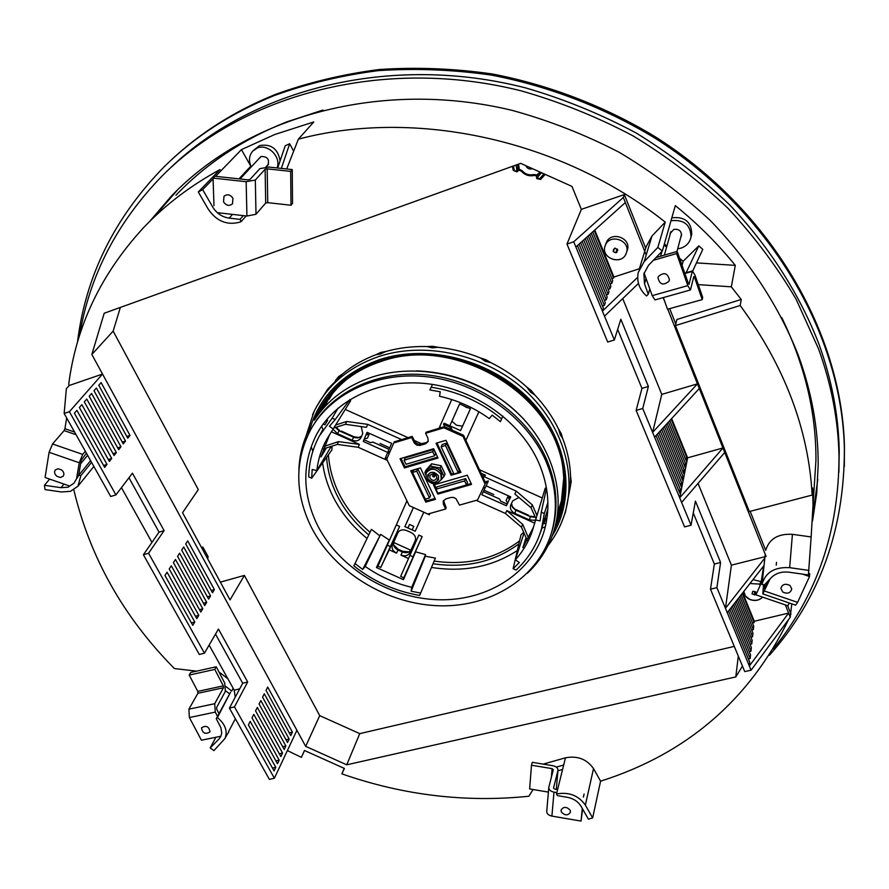 <?xml version="1.0" encoding="UTF-8"?>
<svg xmlns="http://www.w3.org/2000/svg" width="889" height="889" viewBox="0 0 889 889"><rect width="100%" height="100%" fill="white"/><g stroke="black" fill="none" stroke-linecap="round" stroke-linejoin="round"><path stroke-width="1.33" d="M680.696 237.474L681.485 235.574C681.374 230.829 678.818 228.784 673.818 229.429L670.162 233.418L670.062 234.774M664.372 243.93L666.883 246.086M677.674 248.842L681.085 248.12C686.508 246.142 689.808 242.464 690.997 237.085C690.675 224.773 684.008 219.316 670.995 220.716M80.888 475.548L78.777 475.215L73.898 483.227L68.097 487.194L61.041 487.683L44.45 485.283L45.017 489.583L61.408 491.961L70.464 491.339L77.965 486.194L80.888 475.548L91.578 462.369M266.511 166.332L267.822 165.287C269.745 159.453 267.545 156.52 261.188 156.497L258.677 158.931M276.957 167.932C281.691 157.164 267.889 143.273 257.154 148.085L252.598 151.23C248.942 155.797 248.509 161.02 251.287 166.888M280.102 160.865C277.979 148.752 271.134 143.651 259.544 145.574L253.043 150.752M241.23 221.55L240.019 219.361L229.184 218.127C222.139 217.094 216.66 213.404 212.738 207.059L202.681 189.657L198.291 191.968L208.248 209.171C216.516 221.217 227.017 225.55 239.774 222.161L241.23 221.55L246.142 215.938M844.317 466.625L844.45 446.711C841.972 333.019 771.063 209.748 654.749 136.45C604.553 106.18 549.202 84.922 492.195 73.954C454.09 68.509 416.452 67.019 379.303 69.509C342.832 74.198 308.127 82.533 275.179 94.512C234.318 111.092 199.136 133.428 169.632 161.509M769.374 655.282C819.502 599.053 844.506 530.122 844.383 448.478C841.905 334.631 770.852 211.16 654.304 137.728C604.009 107.402 548.557 86.1 491.439 75.098C453.257 69.642 415.552 68.153 378.336 70.631C341.798 75.332 307.027 83.666 274.034 95.656C231.14 113.081 194.535 136.773 164.209 166.732C114.414 217.694 85.5 276.246 77.465 342.376M322.985 110.025L286.414 122.004C242.608 139.495 205.792 163.898 175.978 195.202M287.38 750.572L301.382 757.384L304.46 750.483L344.41 768.452L341.876 773.863C403.328 795.299 465.669 802.756 528.911 796.233L533.044 789.51M341.876 773.863L344.187 768.352M301.382 757.384L304.527 750.516M235.029 719.357L236.13 720.112M210.193 747.96L213.927 750.616L224.995 738.492C227.828 731.158 225.295 724.179 217.416 717.545L216.26 718.69L220.905 727.769L221.739 733.047L220.805 736.47L219.061 738.937L210.193 747.96L215.883 737.259M73.82 489.85C89.978 557.536 123.504 617.099 174.4 668.539L196.591 671.151M44.45 485.283L49.651 479.093M198.291 191.968L220.072 169.543C190.779 185.479 165.376 204.759 143.851 227.373C101.268 273.479 76.221 325.83 68.686 384.437L69.264 385.482L102.524 374.047L296.915 730.28L274.379 778.231L269.367 779.364L229.406 708.122L242.686 683.252L215.505 634.124M202.681 189.657L213.093 178.911M215.605 176.311L241.452 149.619L274.612 134.561L313.795 121.937L298.36 139.173L286.691 168.977M238.974 178.867L250.787 166.187L251.231 166.943M812.135 495.073C808.601 429.365 784.62 366.179 740.193 305.516L675.407 325.585L749.316 511.564L812.135 495.073L812.613 487.972L813.024 505.096L811.146 536.934L792.421 534.333C778.097 533.533 769.185 538.89 765.696 550.391L750.183 511.342M808.968 570.416L789.654 567.671C774.541 566.815 765.318 572.427 762.006 584.495L764.418 584.884L771.141 577.761C775.741 573.227 781.664 571.371 788.932 572.194L808.401 574.961L811.146 536.934M640.847 263.922L646.259 246.464L652.004 235.974L665.239 222.128C562.037 139.729 415.296 108.002 298.36 139.173M657.838 247.431L644.181 261.599L638.28 272.345C636.502 281.524 639.258 289.392 646.525 295.97L648.27 294.248L644.514 283.802L643.88 273.823L648.537 265.289L662.349 251.009L657.838 247.431L665.239 222.128M250.787 166.187L241.452 149.619M277.668 168.01L285.247 145.752L289.67 143.751L281.346 168.41M293.637 151.219L289.67 143.751M691.275 235.963L691.742 234.129C691.42 221.85 684.786 216.416 671.817 217.816M740.193 305.516L741.226 299.471L731.325 286.825L735.303 265.367L696.476 262.888M735.303 265.367C717.701 243.697 697.698 223.784 675.307 205.615L662.349 251.009M692.709 270.945L702.788 249.398L698.798 245.864L683.119 261.299L679.585 258.288M666.572 247.186L664.061 245.042M741.226 299.471L676.896 319.484L675.407 325.585M543.146 764.129L565.471 757.806C577.506 755.55 586.851 759.15 593.519 768.607L600.586 781.175C686.753 753.828 749.471 699.876 788.732 619.289M592.652 817.913L585.362 805.112C578.483 795.466 568.86 791.755 556.514 793.977L557.414 795.622L567.138 797.266C573.461 798.511 578.094 801.511 581.05 806.279L588.429 819.191L592.652 817.913L600.586 781.175M220.361 582.139L244.386 575.405L230.04 599.908L182.556 512.709L198.303 489.617L113.147 331.119L120.371 307.416M734.281 646.403L359.756 733.636L319.718 715.634L244.386 575.405M229.651 693.887L225.606 690.809M645.703 248.275L624.367 194.569L581.35 209.36L571.96 186.401L520.676 163.365L104.202 313.239L91.845 354.478L113.147 331.119M813.691 494.784L815.935 460.458C816.213 412.574 804.801 364.912 781.709 317.484M790.399 615.488L791.788 603.853M91.845 354.478L305.683 746.36L319.718 715.634M305.683 746.36L346.732 764.807L359.756 733.636M346.732 764.807L735.792 676.918L738.303 656.093M735.792 676.918L742.459 666.083M790.988 614.088L787.665 605.72L790.588 613.066L790.254 617.233L788.61 613.099L754.272 621.255L754.116 622.644L742.215 593.474M243.308 215.616L240.019 219.361M90.622 460.646L78.777 475.215M217.416 717.545L230.584 692.153L216.26 718.69M218.95 671.94L227.851 678.729M225.828 686.53L231.729 691.02L233.185 688.319M556.514 793.977L565.471 757.806M556.292 767.096L563.682 765.018M562.581 769.485L557.936 770.785M762.006 584.495L765.24 554.314M761.417 580.484L763.607 566.037M683.119 261.299L682.063 265.422M698.798 245.864L686.119 272.723M649.803 288.925L648.27 294.248M731.325 286.825L698.276 284.624M525.821 165.676C527.188 168.488 529.377 169.521 532.378 168.799L532.589 168.721M531.422 168.199L527.121 166.265M328.697 398.628L325.063 405.895M346.377 379.692L346.254 379.792C337.187 387.337 329.786 396.016 324.041 405.84L321.562 410.374M563.293 517.987L565.471 512.086L570.46 486.027L570.582 476.36C570.16 463.68 567.526 451.067 562.693 438.533L560.326 434.932L558.525 429.02C552.536 416.752 544.613 405.373 534.767 394.905L530.511 392.105L526.866 387.137C516.109 377.358 504.107 369.179 490.828 362.612L485.305 361.301L480.471 357.956C466.736 352.4 452.657 348.855 438.21 347.31L432.076 347.877L427.164 346.566C412.807 346.165 399.061 347.799 385.915 351.466L380.314 354.055L376.047 354.678C363.479 359.389 352.333 365.812 342.587 373.913L327.741 389.104L316.673 406.44M385.915 351.466L380.692 352.466L376.047 354.678M313.717 412.263L312.55 414.852M342.587 373.913L338.587 376.647L335.464 380.436M438.21 347.31L432.776 346.299L427.164 346.566M490.828 362.612L486.005 359.756L480.471 357.956M534.767 394.905L531.233 390.538L526.866 387.137M562.693 438.533L561.215 433.51L558.525 429.02M570.46 486.027L571.205 481.349L570.582 476.36M559.381 527.31L561.203 523.288M557.114 516.898L561.059 504.485L563.759 478.004M558.014 511.653L561.226 503.796M516.165 171.066L513.22 170.244L512.386 166.343L513.22 170.244L516.165 171.066L519.098 167.51L519.12 169.132L522.076 170.677L521.265 171.11L518.62 170.032M541.49 172.722L538.001 176.644L537.656 178.256L539.667 178.733L543.957 173.822M538.001 176.644L537.389 175.155L540.212 172.144M536.623 176.089L539.901 171.999M518.454 164.165L519.098 167.51M537.934 173.8L536.5 176.389L536.689 178.478L537.656 178.256M536.5 176.389L536.689 178.478L540.679 179.4L545.179 174.377L540.679 179.4L539.667 178.733M522.076 170.677C525.266 174.222 529.155 175.522 533.733 174.566L534.289 175.455L536.7 175.878M533.733 174.566L536.589 174.877M517.676 164.443L518.065 170.866L519.12 169.132M540.612 179.422L536.845 178.633M516.887 171.877L513.331 170.421M516.976 171.866L518.065 170.866L516.976 171.866M675.784 324.018L669.684 308.65M671.117 419.163L686.93 457.946L686.319 461.058L669.795 420.597M668.461 422.053L685.697 464.191L685.063 467.347L667.117 423.508M665.772 424.975L684.43 470.525L683.797 473.715L664.405 426.453M663.038 427.953L683.163 476.926L682.519 480.171L661.649 429.454M660.26 430.965L681.874 483.427L681.218 486.705L658.86 432.487M657.449 434.032L680.563 490.006L679.896 493.328L656.026 435.577M681.607 502.418L691.042 525.21L684.586 526.91L636.135 410.407L642.725 408.484L681.607 502.418L724.735 452.479L766.085 556.436M724.735 452.479L722.946 447.978L687.63 457.824L679.707 497.829L722.946 447.978L697.443 383.859L661.772 394.383L652.626 432.387L697.443 383.859L667.75 309.183M687.63 457.824L671.639 418.586M661.772 394.383L622.722 298.604M581.35 209.36L566.96 244.064L573.716 241.786L614.355 339.965L620.822 319.251L648.392 386.471L642.725 408.484M577.461 245.575L603.387 308.272L602.42 311.128L637.68 277.29M579.039 244.153L604.342 305.438L605.298 302.616L580.606 242.753M582.162 241.352L606.242 299.815L607.176 297.037L583.706 239.974M585.229 238.596L608.109 294.27L609.032 291.525L586.751 237.23M588.262 235.874L609.954 288.803L610.865 286.102L589.751 234.529M591.241 233.196L611.776 283.413L612.677 280.746L592.719 231.873M665.25 302.893L663.15 297.626M639.391 268.745L613.921 277.035L613.566 278.09L594.185 230.562M613.921 277.035L594.763 230.04M646.203 254.999L623.322 197.469L624.367 194.569M685.241 458.424L686.93 457.946M683.974 464.669L685.697 464.191M682.685 471.003L684.43 470.525M681.385 477.415L683.163 476.926M680.063 483.916L681.874 483.427M678.729 490.506L680.563 490.006M636.135 410.407L641.958 388.382L648.392 386.471M641.958 388.382L617.655 329.408M566.96 244.064L607.698 342.032L614.355 339.965M609.998 283.991L611.776 283.413M575.872 247.009L625.345 202.559M611.821 278.657L613.566 278.09M606.287 294.859L608.109 294.27M608.154 289.392L609.954 288.803M604.387 300.404L606.242 299.815M602.464 306.038L604.342 305.438M573.716 241.786L623.322 197.469M728.547 610.999L749.738 662.249L749.327 665.994L751.072 670.195L744.76 671.617L710.489 589.196L716.878 587.618L720.601 562.47L695.431 501.107L691.042 525.21M693.276 512.931L714.345 564.048L710.489 589.196M785.365 604.931L788.61 613.099L749.327 665.994L727.258 612.665L764.04 565.482M604.509 316.173L638.458 283.424M654.582 437.144L699.299 388.504M698.054 483.383L731.403 565.16L725.457 608.332L716.878 587.618M731.125 607.709L750.56 654.849L750.149 658.538L729.836 609.343M733.647 604.464L751.372 647.536L750.961 651.181L732.392 606.076M736.148 601.264L752.161 640.313L751.772 643.914L734.903 602.853M738.603 598.108L752.95 633.179L752.561 636.735L737.37 599.686M741.015 595.008L753.728 626.134L753.35 629.645L739.815 596.552M764.973 556.714L731.403 565.16M742.693 592.863L754.272 621.255M714.345 564.048L720.601 562.47M764.818 558.048L725.457 608.332L727.258 612.665M751.672 630.045L753.35 629.645M750.861 637.135L752.561 636.735M750.038 644.314L751.772 643.914M749.216 651.581L750.961 651.181M748.371 658.949L750.149 658.538M752.472 623.033L754.116 622.644M751.072 670.195L790.254 617.233M754.905 591.607L752.861 591.274L752.016 593.93L755.228 594.763L756.383 592.863L754.905 591.607M760.917 581.606L753.027 579.606M752.294 593.463L752.472 591.93M754.361 594.974L754.75 591.529M754.65 594.519L754.972 591.63M755.228 594.763L755.55 591.896M755.794 592.607L755.861 592.018M613.466 249.576L613.266 251.631L615.821 252.787L617.877 250.109L614.955 248.075L613.466 249.576M627.067 250.865L627.478 249.653C631.157 237.885 611.165 230.896 606.442 242.286L605.398 245.097M615.821 252.787L617.133 249.053M614.888 248.231L617.055 249.209M616.099 252.198L617.177 249.076M616.744 252.476L617.599 249.987M617.233 249.831L617.455 249.198M613.543 251.054L614.41 248.553M143.396 554.747L148.563 553.236L204.448 653.159L199.336 654.504L143.396 554.747L159.053 532.122L128.961 477.76M209.126 645.103L234.229 690.186L239.719 688.808M214.393 589.607L212.482 592.763L185.723 543.935L187.735 540.89L214.393 589.607L211.238 590.485M210.56 595.93L208.637 599.119L181.667 550.091L183.701 547.002L210.56 595.93L207.37 596.819M206.693 602.331L204.737 605.553L177.556 556.325L179.622 553.202L206.693 602.331L203.448 603.22M202.781 608.798L200.803 612.065L173.411 562.626L175.489 559.47L202.781 608.798L199.492 609.698M198.814 615.344L196.813 618.655L169.21 569.004L171.31 565.804L198.814 615.344L195.48 616.255M194.802 621.978L167.088 572.227L164.954 575.461L192.78 625.311L194.802 621.978L191.424 622.889M204.448 653.159L218.45 629.045L247.675 681.985L242.686 683.252M247.675 681.985L234.474 706.866L229.406 708.122M274.379 778.231L234.474 706.866M289.158 739.048L287.514 742.515L262.566 697.165L264.3 693.787L289.158 739.048L286.014 739.781M292.403 732.169L290.781 735.603L266.022 690.42L267.722 687.075L292.403 732.169L289.303 732.903M275.79 767.318L274.068 770.941L248.387 724.924L250.187 721.379L275.79 767.318L272.478 768.085M279.179 760.128L277.49 763.718L251.987 717.868L253.776 714.367L279.179 760.128L275.912 760.884M282.546 753.027L280.868 756.572L255.554 710.889L257.321 707.433L282.546 753.027L279.324 753.772M285.869 745.993L284.213 749.505L259.088 703.988L260.833 700.565L285.869 745.993L282.691 746.738M102.524 374.047L69.398 411.696L115.926 494.895L110.725 496.507L64.152 413.463L66.364 388.693L69.264 385.482M148.563 553.236L164.121 530.611L132.439 473.192L115.926 494.895M76.899 410.351L107.013 464.402L104.635 467.392L74.387 413.218L76.899 410.351M111.725 458.457L109.369 461.424L79.388 407.495L81.855 404.662L111.725 458.457L108.336 459.546M120.982 446.789L118.681 449.678L89.189 396.261L91.6 393.494L120.982 446.789L117.681 447.856M86.755 399.039L116.381 452.59L114.059 455.512L84.322 401.839L86.755 399.039M130.005 435.41L127.772 438.221L98.757 385.293L101.113 382.592L130.005 435.41L126.794 436.455M96.39 388.015L125.516 441.066L123.26 443.922L94.001 390.749L96.39 388.015M151.941 542.39L121.449 487.639M235.241 697.187L234.229 690.186M164.121 530.611L159.053 532.122M69.398 411.696L64.152 413.463M125.516 441.066L122.271 442.122M116.381 452.59L113.036 453.668M107.013 464.402L103.569 465.503M207.682 558.859L208.104 556.681L202.87 547.057L201.481 547.457M202.436 549.202L202.87 547.057M789.954 585.451C785.287 583.251 782.264 584.24 780.875 588.418L782.709 591.985C787.398 594.196 790.421 593.196 791.777 588.985L789.954 585.451M762.462 580.173L755.961 594.852L787.954 605.82L789.254 602.975M762.762 577.45L759.651 584.462M770.141 578.817L762.795 593.908L763.518 584.74M768.318 580.75L764.529 588.929L764.962 584.306M802.467 574.116L809.512 576.528L797.611 602.375L795.611 605.165L762.84 593.919M808.612 573.349L809.69 573.716L809.512 576.528M776.497 562.381L776.23 565.16M658.416 276.468L657.993 277.69C659.638 284.647 663.294 285.814 668.973 281.213L669.417 279.902C667.695 273.001 664.027 271.856 658.416 276.468M663.35 297.571L667.517 309.25L702.221 299.604L702.699 297.415L695.02 275.223L692.442 270.923L689.031 284.269L688.33 283.402L677.196 251.42L676.618 253.565L687.797 285.613L690.431 289.958L654.971 299.926L652.215 295.648L687.797 285.613M693.576 277.635L694.52 277.368L702.221 299.604M694.52 277.368L693.842 276.501L690.431 289.958M653.371 260.299L676.618 253.565M656.015 257.566L677.196 251.42M644.092 272.99L652.215 295.648M232.951 198.291C230.251 194.48 227.273 193.802 224.006 196.258L223.506 201.859C226.228 205.681 229.218 206.337 232.485 203.837L232.951 198.291M290.992 205.248L292.537 203.359L292.237 169.577L290.67 171.388L290.992 205.248L267.745 202.648L267.189 168.854L290.67 171.388M213.971 205.737L213.06 178.089L214.86 176.233L247.864 179.845L249.976 179.467L259.855 168.654L268.811 167.054L292.237 169.577M217.305 212.671L246.931 216.027L255.999 214.282L265.689 203.036L267.745 202.648M267.189 168.854L265.122 169.221L255.321 180.045L246.153 181.712L213.06 178.089M74.576 432.043L64.919 428.709L66.675 417.952M76.487 479.049L79.265 462.769L82.688 454.401L85.322 451.212M78.61 475.482L81.199 460.424L86.4 453.134M64.919 428.709L64.13 430.598L52.54 443.967L49.084 452.301L45.083 477.515L69.164 485.883M56.929 476.315L60.408 477.482L63.23 476.193C64.486 474.059 63.919 471.959 61.53 469.892L58.063 468.725L55.251 469.992C53.973 472.137 54.529 474.248 56.929 476.315M214.805 669.417L216.283 666.783L190.735 672.44L189.201 675.073L214.805 669.417L223.306 685.864L197.769 691.386L189.201 675.073M218.994 713.611L216.772 709.344L216.638 707.411L225.339 691.442L224.761 683.208L216.283 666.783M217.505 716.367L215.271 712.1L214.705 703.699L223.439 687.764L223.306 685.864M197.769 691.386L197.891 693.287L188.879 709.189L189.401 717.545L201.436 740.215L220.439 736.325M228.684 732.158L226.817 735.025M209.993 731.769C208.993 726.469 206.204 725.124 201.614 727.735L201.514 727.958C202.536 733.269 205.337 734.614 209.904 731.969L209.993 731.769M556.847 792.621L553.98 792.132C550.513 791.343 548.78 789.799 548.769 787.498L553.291 769.674L552.102 768.641L531.478 765.218L532.267 762.317L552.847 765.729C556.258 766.496 557.959 767.996 557.981 770.241L556.303 789.388L557.981 770.241M531.478 765.218L529.644 788.943L548.38 792.099M557.592 789.61L554.725 789.121L553.525 788.054L557.925 770.519M582.284 808.434L581.05 821.08L551.902 816.102C548.48 815.313 546.757 813.746 546.746 811.424L548.746 787.732M582.617 809.023L581.05 821.08M584.084 794.055L583.395 797.089M561.359 812.013C564.926 815.702 567.971 815.758 570.46 812.19L570.171 810.212C566.604 806.534 563.57 806.467 561.07 810.012L561.359 812.013M368.768 534.867C355.356 523.754 344.888 510.786 337.353 495.962C331.108 483.494 327.53 470.614 326.596 457.335M367.035 538.445C352.6 526.733 341.354 512.964 333.297 497.151C327.741 486.094 324.185 474.67 322.629 462.88M317.751 525.799C302.171 494.106 301.849 463.513 316.784 434.032C335.831 399.094 380.481 378.081 428.02 383.804C475.526 389.493 520.532 421.708 538.567 462.347C548.402 485.094 550.458 507.308 544.746 528.999C532.844 572.572 488.105 601.064 438.699 599.753C389.238 598.486 339.554 568.304 317.751 525.799M545.546 460.335C555.792 484.149 558.014 507.43 552.191 530.155C539.834 576.628 492.406 607.065 439.988 605.809C387.515 604.62 334.731 572.694 311.506 527.599C294.792 493.728 294.537 461.047 310.728 429.565C331.119 392.782 378.436 370.757 428.742 376.958C479.027 383.137 526.544 417.341 545.546 460.335M312.972 425.753C334.086 389.838 381.303 368.813 431.021 375.414C480.727 382.003 527.41 415.952 546.19 458.468C556.414 482.249 558.625 505.497 552.802 528.199L551.236 533.511M416.563 370.857C458.957 372.713 494.829 388.96 524.177 419.608M517.365 550.513C492.306 566.804 463.691 572.449 431.498 567.438M518.92 543.824C494.551 561.826 465.925 568.471 433.043 563.759M519.621 540.845C495.44 558.959 466.958 565.704 434.165 561.092M328.374 454.846C330.897 484.972 344.788 510.786 370.035 532.267M431.076 387.215C457.513 391.282 481.038 401.85 501.652 418.919L500.396 421.63L492.173 415.13L489.261 418.597C474.226 407.74 457.657 400.294 439.555 396.261L440.211 391.782L429.898 389.96L432.476 384.415M349.588 399.972L350.655 400.739L326.696 439.444C321.34 449.145 318.073 459.502 316.873 470.537L331.241 446.356M336.798 428.487L337.264 426.842M331.997 446.122L331.908 449.901L311.695 478.193L308.727 476.86C308.983 462.313 312.528 448.689 319.351 435.977L332.153 418.197L338.12 408.084M379.592 535.656L371.446 529.355L353.866 565.882C373.269 581.362 395.194 591.218 419.641 595.441L435.41 558.103L425.298 556.203L425.542 554.569L411.696 587.307C394.872 583.328 379.37 576.361 365.223 566.415L380.648 534.389L362.69 569.438L365.223 566.415M389.538 540.168L380.648 534.389M393.649 542.49L410.84 550.213M415.274 551.736L425.542 554.569M523.71 532.344L520.998 534.878L513.12 568.727L516.087 570.06C528.488 558.603 536.978 544.757 541.557 528.544L544.301 513.531L547.891 502.585M533.744 516.987L534.611 515.609M546.457 488.439L545.235 488.172L533.889 525.766C530.433 538.601 524.266 549.924 515.387 559.759L524.032 533.067M501.652 418.919L502.83 416.03M526.055 537.634L522.854 547.635L533.522 527.133M541.101 530.155L547.802 509.675M535.222 519.843L540.079 520.943L541.268 512.175L544.301 513.531M513.12 568.727L519.309 562.559L515.387 559.759M546.502 488.272L541.268 512.175M329.463 434.843L320.985 456.913L326.385 447.912M349.899 399.55L335.186 419.564L332.153 418.197M316.873 470.537L312.183 469.481L311.695 478.193M335.186 419.564L329.43 426.276L333.475 429.187M389.271 540.001L376.436 567.515L403.45 579.661L415.619 551.847M411.696 587.307L411.129 591.207L420.741 593.085M362.69 569.438L354.9 563.493M411.129 591.207L425.298 556.203M546.891 518.798L545.835 518.343L544.212 523.365L545.924 524.132M540.079 533.389L542.023 528.077L545.313 526.821M448.478 467.425L450.756 472.259M483.183 488.028L485.438 487.383L488.383 480.938L485.083 481.882M486.172 485.839L510.742 496.873L509.475 499.496L507.886 496.751L510.119 497.751L506.441 505.785L481.882 494.751L485.338 487.405M506.441 505.785L507.086 504.03L500.629 501.129L499.64 499.051L483.316 491.717M530.411 516.731L530.611 516.153L535.245 517.009M484.027 490.206L493.784 494.595M511.831 505.952L515.842 510.186M528.777 515.331L516.042 509.608M535.134 520.321L529.366 519.887L514.842 513.364C511.231 511.431 509.819 508.752 510.597 505.33L512.72 500.863L518.909 497.44M511.531 503.296L512.497 507.308L515.353 509.942L530.444 516.753L535.4 517.354M534.556 523.076L506.808 510.608L505.43 513.464L476.26 500.363M482.994 477.36L484.616 476.893L516.242 491.106L514.842 494.006L531 507.675L535.756 518.143M482.36 475.993L485.361 475.126L481.06 473.192M485.361 475.126L484.616 476.893M536.756 514.975L532.355 504.93L516.242 491.106M479.471 469.748L542.146 497.907M505.43 513.464L521.41 527.133L527.366 540.623M446.522 443.211L442.2 444.5L441.155 446.789L453.935 474.004L458.246 472.748L459.246 470.414L446.522 443.211L445.489 445.489L441.155 446.789M507.519 502.852L507.086 504.03M487.917 482.116L485.505 482.805M458.246 472.748L445.489 445.489M506.808 510.608L522.743 524.432L528.644 538.289M532.355 504.93L531 507.675M522.743 524.432L521.41 527.133M507.697 503.174L506.119 500.429L507.886 496.751M431.721 458.902L436.843 457.379M449.834 425.787L459.624 403.895L470.425 408.751L460.569 430.609L450.312 425.998L449.801 427.131L443.522 424.309L444.044 423.186L449.834 425.787L459.602 403.895M460.569 430.609L470.414 408.751M451.645 421.819L452.223 421.508L456.546 425.231L462.558 426.153M451.868 421.353L455.846 412.418M467.081 407.695L462.769 405.317M452.268 430.198L450.312 425.998M478.893 411.763L465.892 440.377L478.893 411.774M440.633 427.809L439.922 426.264L451.734 399.539M439.922 426.276L439.033 428.287M433.765 449.423L405.228 457.924L404.106 460.224L406.04 464.269L434.621 455.801L435.688 453.501L433.765 449.423L432.699 451.723L404.106 460.224M450.956 429.609L449.801 427.131M443.522 424.309L444.678 426.787M434.621 455.801L432.699 451.723M311.306 447.056L312.839 451.268M323.174 424.031L324.941 424.831L327.641 420.286L326.507 419.775M323.118 429.698L321.596 426.242M389.582 452.545L387.404 453.201L385.148 458.502L387.326 457.846M387.404 453.201L391.682 443.378L367.046 432.31L364.368 438.766L367.479 438.133L369.046 434.365L366.824 433.365L365.935 434.988L369.046 434.365M387.782 452.457L363.257 441.444L364.368 438.766M363.257 441.444L364.757 438.688M335.731 427.309L339.498 430.265L339.187 430.798M389.771 447.856L380.048 443.489M359.545 437.544L354.055 436.81L341.332 431.098M361.201 426.576L362.768 433.476L361.023 437.666C359.078 440.811 356.078 441.655 352.022 440.199L337.498 433.665L333.264 429.454M335.364 427.42L339.154 430.787L354.244 437.544L358.078 437.944L361.701 436.043M390.06 451.445L387.982 452.068M334.353 427.731L345.499 424.309L366.468 427.331L367.69 424.353L401.639 439.611M387.348 460.402L358.2 447.3L359.412 444.378L331.508 431.832M323.207 448.923L337.342 444.411L358.2 447.3M367.69 424.353L346.643 421.475L336.086 424.875M345.377 409.496L408.062 437.666M414.096 440.366L421.964 443.9M430.587 495.562L417.83 468.87L413.585 470.114L412.485 472.437L425.298 499.14L429.531 497.929L430.587 495.562M322.851 429.576L320.429 434.054M389.126 449.389L372.824 442.055L370.602 442.7L364.146 439.799M429.531 497.929L416.73 471.192L417.83 468.87M416.73 471.192L412.485 472.437M324.096 446.411L338.476 441.622L359.412 444.378M337.342 444.411L338.476 441.622M345.499 424.309L346.643 421.475M403.039 579.528L422.164 536.567L418.841 535.078L400.65 576.394L403.462 577.65M376.825 567.738L386.637 546.691M423.253 511.953L429.387 514.798L429.854 513.475M423.753 512.264L415.196 531.255L412.174 529.9L413.774 526.332L412.174 529.9L404.884 526.621L412.307 510.064M415.196 531.255L423.742 512.264M393.594 544.857L398.194 549.269L397.872 549.958M402.461 552.025L402.773 551.324L398.194 549.269M402.773 551.324L409.096 551.847M389.226 549.858L399.617 526.432L396.294 524.943L377.958 566.193L380.759 567.449L389.226 549.858L396.55 553.147C392.76 551.058 391.393 548.302 392.427 544.857L397.661 533.067C399.528 529.933 402.528 529.099 406.651 530.555L411.085 532.544C414.774 534.556 416.185 537.256 415.307 540.656L409.885 552.669C408.018 555.758 405.028 556.57 400.939 555.125L408.262 558.414M398.161 532.189L393.894 541.79C392.871 545.201 394.227 547.946 397.972 550.002L402.361 551.969C406.406 553.414 409.351 552.591 411.207 549.535L415.485 540.09M404.884 526.621L413.396 507.53M396.294 524.943L406.951 500.84M393.894 541.79L392.427 544.857L393.916 541.768M413.496 555.647L422.164 536.567M465.614 478.593L436.988 486.85L435.943 489.206L437.844 493.195L466.514 484.972L464.625 480.949L465.614 478.593L467.492 482.616L466.514 484.972M418.386 524.143L417.208 526.766M408.118 519.532L406.162 523.799M429.387 514.798L428.887 513.742M464.625 480.949L435.943 489.206M399.617 526.432L380.759 567.449M400.65 576.394L418.841 535.078M412.974 556.747L409.829 555.336M390.449 546.624L387.304 545.213M407.907 527.988L409.518 524.421L413.774 526.332M436.255 488.517L434.443 484.705M471.126 483.516L466.581 484.816M453.679 473.481L451.612 474.081L436.988 442.978M460.524 471.492L458.535 472.07M437.621 457.157L405.028 466.792L401.006 458.446M435.01 498.451L426.32 500.94L425.431 499.107M412.563 472.27L411.696 470.47M393.683 442.966L411.651 437.532L414.274 442.978L416.697 445.067L419.852 445.478L425.575 443.789L428.109 441.6L427.987 438.31L425.62 433.31L443.878 427.787L463.025 436.388L485.061 484.027L477.56 499.996L459.491 505.096L455.946 498.629L453.568 497.418L450.967 497.451L445.767 498.929L443.2 501.174L443.367 504.185L445.667 509.008L427.865 514.031L409.307 505.685L386.759 459.18L394.249 441.844L412.207 436.41L415.13 442.278L418.274 444.289L426.12 442.655L428.265 441.155M425.62 433.31L426.164 432.187L444.4 426.664L463.525 435.254L485.527 482.86L485.061 484.027M445.667 509.008L446.167 507.819L443.555 500.485M433.499 484.983L467.247 475.215L471.548 484.427L437.833 494.095L433.499 484.983M451.101 475.237L436.066 443.255L445.956 440.299L460.947 472.381L451.101 475.237L451.612 474.081M438.033 458.024L404.473 467.947L400.039 458.735L433.643 448.723L438.033 458.024M420.43 467.903L435.443 499.362L425.787 502.118L410.729 470.759L420.43 467.903M411.651 437.532L412.207 436.41M463.025 436.388L463.525 435.254M443.878 427.787L444.4 426.664M437.833 494.095L438.277 493.073M404.473 467.947L405.028 466.792M425.787 502.118L426.32 500.94M434.943 475.637L434.01 477.16L432.476 476.071L433.221 474.859L434.943 475.637M436.466 476.26L436.588 478.615C434.499 481.116 432.287 480.96 429.932 478.16L429.82 475.793C431.91 473.315 434.121 473.47 436.466 476.26M441.622 478.438L441.555 472.77C439.133 468.714 435.61 467.125 430.976 468.014L426.253 472.681M438.521 479.693C435.099 483.46 431.576 483.138 427.965 478.738L427.82 474.848M438.366 475.859L438.555 479.616C435.221 483.638 431.665 483.405 427.887 478.915L427.709 475.104C431.065 471.126 434.61 471.381 438.366 475.859M440.122 468.047L430.509 466.125L424.875 472.515L425.953 470.192L431.576 463.814L441.166 465.736L445.078 474.026L444.056 476.36L440.122 468.047L441.166 465.736M424.875 472.515L425.631 474.582M440.877 480.093L444.056 476.36M430.509 466.125L431.576 463.814M177.544 189.89L153.375 217.827M812.513 521.076L816.713 493.328L818.18 464.814C818.302 428.465 811.646 391.893 798.233 355.089C779.22 306.816 749.449 260.91 710.333 220.561C682.685 194.802 652.293 172.044 619.155 152.275C584.795 134.495 549.058 120.515 511.953 110.325C380.425 78.643 246.775 116.815 170.977 196.525L149.752 221.35M773.33 648.892C817.058 595.274 838.949 531.033 838.994 456.146C838.327 420.641 831.537 384.948 818.636 349.077L796.155 299.326C777.23 267.033 754.439 236.607 727.769 208.048C699.11 180.923 667.55 156.864 633.09 135.895C597.341 116.97 560.092 101.968 521.365 90.9C384.059 56.24 243.497 94.101 162.309 175.778C117.17 222.217 89.622 275.357 79.654 335.186M838.894 472.192L839.216 450.812C838.549 415.441 831.804 379.892 818.98 344.187C799.633 294.237 769.307 246.609 729.358 204.548C701.11 177.656 670.006 153.786 636.035 132.928C600.775 114.081 564.026 99.079 525.788 87.944C390.215 52.973 250.698 89.233 169.032 169.266M812.768 516.031L817.78 479.427M232.518 214.393L229.184 218.127M61.041 487.683L63.997 484.083M80.61 463.847L87.622 455.312M789.654 567.671L792.421 534.333M644.181 261.599L652.004 235.974M585.362 805.112L593.519 768.607M660.571 256.243L661.949 251.431M646.081 278.524L644.514 283.802M380.859 361.545C366.99 366.101 354.767 372.735 344.199 381.448C332.875 390.893 324.152 402.017 318.062 414.807M314.306 420.23C326.085 391.838 348.066 372.047 380.248 360.867C427.509 345.399 488.317 360.59 526.21 397.916C564.193 435.221 574.783 489.261 554.503 528.855M556.092 522.454C562.737 506.908 565.148 490.284 563.304 472.559C558.448 396.816 456.335 333.875 381.003 361.501M306.027 436.155L314.039 411.574C326.896 385.337 348.61 366.946 379.192 356.4C425.153 341.365 483.783 354.211 522.988 388.526C562.226 422.853 577.95 474.426 564.082 515.687L561.148 523.421M380.781 352.444L380.492 353.989M552.191 535.945C576.394 496.584 568.527 440.033 530.355 400.206C492.328 360.323 428.787 343.443 379.636 359.589C341.409 373.324 317.74 397.972 308.627 433.554M338.587 376.647L338.453 378.092M338.453 376.769L338.331 378.214M380.603 352.5L380.314 354.055M432.776 346.299L432.276 347.888M432.565 346.288L432.076 347.877M486.005 359.756L485.305 361.301M485.805 359.667L485.116 361.212M531.378 390.682L530.511 392.105M531.233 390.538L530.366 391.96M561.292 433.688L560.326 434.932M561.215 433.51L560.248 434.754M571.205 481.349L570.205 482.394M571.205 481.171L570.205 482.216M516.776 169.555L516.098 165.021M513.453 165.965L514.264 170.244M534.189 175.433C529.166 176.411 524.888 174.977 521.354 171.121M760.373 584.895L758.806 584.04L749.96 583.54M749.783 599.353C754.839 601.186 759.128 600.453 762.64 597.141C759.095 600.586 754.75 601.331 749.649 599.408C746.015 597.63 744.06 594.985 743.782 591.463L745.438 596.008L749.627 599.286M605.509 244.831L604.965 246.275C600.92 258.077 621.011 265.522 625.945 254.043L626.623 252.232C630.301 240.43 610.243 233.418 605.509 244.831M764.673 591.085L797.611 602.375M692.098 271.467L684.897 273.523M265.122 169.221L265.689 203.036M255.999 214.282L255.321 180.045M246.931 216.027L246.153 181.712M64.13 430.598L76.076 434.732M82.688 454.401L52.54 443.967M79.265 462.769L49.084 452.301M197.891 693.287L223.439 687.764M214.705 703.699L188.879 709.189M215.271 712.1L189.401 717.545M552.102 768.641L551.38 777.197M553.98 792.132L551.902 816.102M560.181 504.752L562.437 497.773M332.408 393.738L329.197 399.083L332.408 393.738M515.953 510.242L514.842 513.364M529.366 519.887L530.444 516.753M352.022 440.199L353.633 437.299M339.154 430.787L337.498 433.665M397.972 550.002L396.55 553.147M400.939 555.125L402.361 551.969M411.207 549.535L409.885 552.669M443.367 504.185L443.878 503.007M414.03 442.522L414.574 441.389M420.353 445.356L420.897 444.222M425.575 443.789L426.12 442.655M441.188 479.427C436.443 485.305 431.476 485.116 426.287 478.86L426.053 473.126C430.743 467.592 435.688 467.947 440.911 474.204L441.188 479.427L441.822 477.982M427.776 478.949C428.254 471.437 431.821 470.392 438.477 475.826C437.966 483.338 434.41 484.372 427.776 478.949M77.965 486.194L93.867 466.447M815.935 460.458L813.024 505.096M844.45 446.711L844.383 448.478M224.995 738.492L227.039 734.592M228.506 731.803L235.363 718.734M639.18 269.423L640.858 263.977M690.997 237.085L691.742 234.129M670.162 233.418L670.35 232.74M327.541 400.294L324.041 405.84M346.254 379.792L344.199 381.448C354.778 372.724 367.024 366.079 380.937 361.534C456.224 333.897 558.503 396.95 563.304 472.559M565.471 512.086L564.082 515.687C560.414 526.599 555.058 536.567 548.013 545.59M518.587 170.088L521.265 171.11C524.832 175.066 529.166 176.511 534.289 175.455L536.678 175.944M604.965 246.275C600.897 258.166 621.011 265.589 625.956 254.032L627.478 249.653M664.327 255.154L670.973 231.529M676.974 251.487L681.563 234.218M684.752 273.112L692.442 270.923M240.041 178.989L260.766 156.697M265.944 166.954L268.556 164.076M316.784 434.032L320.096 428.498M552.191 530.155L552.802 528.199M557.659 512.775L562.515 497.351M311.239 425.32C303.594 439.144 299.482 453.968 298.904 469.803M527.421 573.194C540.968 560.359 550.169 544.924 555.047 526.877C565.693 486.472 548.269 437.955 509.997 406.195C471.715 374.447 416.23 362.879 372.369 376.992C346.999 385.448 327.652 399.85 314.328 420.186M541.557 528.544L547.813 509.308M329.252 435.221L326.696 439.444M170.977 196.525L174.844 192.669M838.994 456.146L839.216 450.812"/></g></svg>
